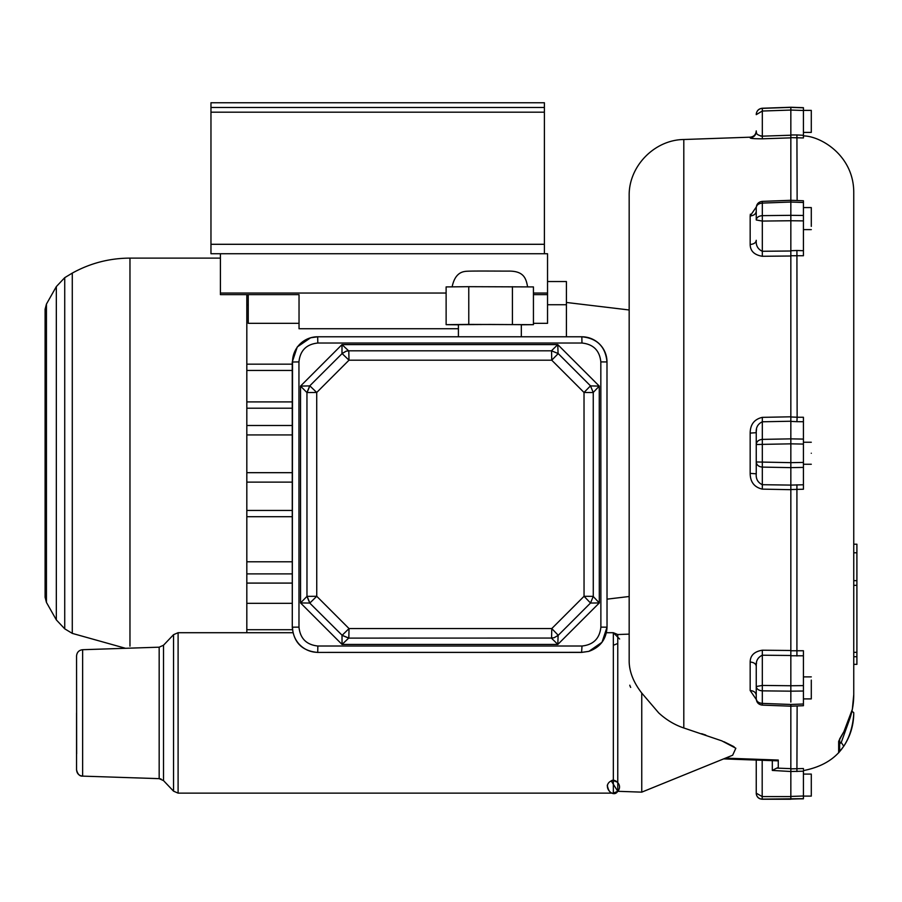 <?xml version="1.0" encoding="UTF-8"?>
<svg xmlns="http://www.w3.org/2000/svg" width="902" height="902" viewBox="0 0 902 902"><rect width="100%" height="100%" fill="white"/><g stroke="black" fill="none" stroke-linecap="round" stroke-linejoin="round"><path stroke-width="1.35" d="M521.322 324.788L533.443 324.664L533.432 286.915L468.769 286.678L446.118 286.915L446.129 324.664L458.408 324.799M468.769 286.678L468.781 324.427L446.129 324.664M316.749 596.29L309.871 603.021L307.108 596.346L316.749 596.29L349.029 628.57L348.826 638.064L342.151 635.301L349.029 628.57L551.776 628.57L558.248 635.301L554.223 637.68L551.573 638.064L551.776 628.57L584.045 596.29L593.279 596.346L590.517 603.021L584.045 596.29L584.022 392.471L590.494 385.864L593.257 392.539L584.022 392.471L551.742 360.191L551.539 350.81L558.214 353.573L551.742 360.191L348.995 360.191L342.117 353.573L346.142 351.194L348.792 350.81L348.995 360.191L316.715 392.471L307.086 392.539L309.848 385.864L316.715 392.471L316.749 596.29M590.517 603.021L558.248 635.301L590.517 603.021L593.279 596.346L593.257 392.539L590.494 385.864L558.214 353.584L551.539 350.81L348.781 350.81L346.007 351.228L341.982 353.618L342.005 344.598L348.646 350.855M803.423 486.933L803.423 489.234L790.84 489.538L790.84 485.096L762.314 484.701C757.838 482.559 755.808 478.928 756.248 473.798L750.171 473.392C750.25 482.006 754.298 487.249 762.314 489.132L762.314 444.37L790.84 443.84L790.84 438.857L803.423 439.094L803.423 421.719L796.917 421.674L797.131 417.243L803.423 417.265L803.423 421.719M756.248 473.798L756.248 432.689C755.808 427.571 757.838 423.929 762.314 421.786L762.314 417.355C754.298 419.238 750.25 424.481 750.171 433.095L756.248 432.689L756.293 431.348M762.314 417.355L790.84 416.803L790.84 438.857L762.314 439.387L762.314 444.37L756.248 444.539C756.586 441.495 758.616 439.77 762.314 439.387L762.314 421.786L790.84 421.234M803.423 215.465L790.84 215.33L790.84 202.025L803.423 202.499L803.423 255.74L790.84 255.74L790.84 250.722L790.84 256.01L762.314 256.281C754.298 254.95 750.25 251.004 750.171 244.465C753.88 244.149 755.899 242.762 756.248 240.304C755.808 245.513 757.838 249.177 762.314 251.275L762.314 221.069L756.248 219.975L756.248 207.652C756.586 204.957 758.616 203.446 762.314 203.097L790.84 202.025L790.84 200.402M750.351 214.202L750.171 215.961L756.271 207.032M803.423 200.774L790.84 200.3L790.84 134.984L790.84 137.859L762.314 138.807C754.298 138.807 750.25 138.48 750.171 137.826L750.227 137.916M753.181 138.547L754.94 138.705M734.194 746.924L733.563 746.495M733.495 746.45L724.035 741.76M705.815 735.085L701.666 733.698M683.806 727.982L721.814 740.858L735.84 748.243L732.661 755.222L641.75 792.148L641.75 693.052L658.719 712.918C666.285 719.875 674.651 724.904 683.806 727.982L683.806 139.506L750.171 137.183L750.171 137.826C753.88 137.352 755.899 135.266 756.248 131.557L756.248 130.903C755.899 134.624 753.869 136.721 750.171 137.183M756.248 760.07L756.248 793.174L756.248 760.07L723.607 758.898L778.268 760.86L778.268 760.048L778.268 767.501L776.757 768.109L790.84 768.639M756.271 699.456L750.171 690.526C753.88 690.887 755.899 692.454 756.248 695.25L756.248 666.183C755.876 663.748 753.858 662.361 750.171 662.034C750.25 655.483 754.298 651.548 762.314 650.207L790.84 650.489L790.84 655.765L790.84 489.538M790.84 485.265L790.84 489.685L762.314 489.132M762.314 705.026L762.303 705.116C758.582 704.62 756.564 702.523 756.248 698.836L756.248 666.183C755.808 660.974 757.838 657.321 762.314 655.213L762.314 650.207M790.84 650.759L803.423 650.748L803.423 653.003M803.423 650.748L803.423 655.788L790.84 655.765L790.84 685.745L803.423 685.61L803.423 691.022L790.84 691.169L790.84 685.745L762.314 685.43L762.314 690.853L790.84 691.169L790.84 702.027M803.423 484.769L803.423 467.405L790.84 467.631L790.84 485.096L803.423 484.769L803.423 489.234M790.84 467.631L790.84 462.658L756.248 461.959C756.586 465.004 758.616 466.717 762.314 467.101L790.84 467.631M803.423 135.909C820.696 136.022 853.619 155.415 853.754 192.171L853.754 694.619L852.345 709.31L843.9 731.669M851.95 711.193L853.754 712.693C853.732 724.971 850.394 736.179 843.708 746.315L838.668 752.798L843.742 746.281L841.262 742.436L839.661 743.891M838.657 747.679L838.668 752.798M838.657 752.809L838.657 741.376L843.708 731.984C850.394 720.529 853.732 708.07 853.754 694.619M797.131 200.537L796.917 134.95L803.423 135.289L803.423 137.95L790.84 137.634M803.423 462.422L803.423 444.077L790.84 443.84L790.84 462.658L803.423 462.422L803.423 486.719M803.423 653.059L803.423 676.883L811.293 676.883M811.293 680.108L811.293 698.903L803.423 698.903L803.423 700.268M803.423 798.811L762.19 799.116A5.942 5.942 -0 0 1 756.248 793.174L762.19 796.579L762.19 799.116L803.423 798.687L790.84 799.116L790.84 768.854L803.423 768.538L803.423 769.293M803.423 798.687L803.423 770.59C834.44 764.569 851.217 745.807 853.754 714.316M796.917 421.674L790.84 421.403L790.84 416.961L797.131 417.243L796.917 250.497L803.423 250.711L803.423 255.74M790.84 416.961L790.84 255.74M803.423 250.711L803.423 220.889L790.84 220.742L790.84 250.722L796.917 250.497M762.314 256.281L762.314 251.275L790.84 251.004M762.314 201.462L762.314 221.069L790.84 220.742L790.84 215.33L762.314 215.646C758.638 215.984 756.609 217.427 756.248 219.975L756.248 211.237C755.876 214.022 753.858 215.589 750.171 215.961L750.171 244.465M790.84 204.472L790.84 205.825L790.84 204.472M803.423 771.199L790.84 771.503L772.315 770.432L776.757 768.109M790.84 768.854L790.84 705.127M629.168 661.842L629.168 195.621L629.168 661.842C629.483 672.249 633.678 682.645 641.75 693.052M292.879 632.708L178.1 632.708L178.1 793.129L613.337 793.129L613.337 632.708L606.415 632.708L613.337 632.708L617.769 634.534L617.769 791.302C613.067 799.014 601.352 785.631 611.252 780.906C614.138 777.975 623.406 784.819 617.746 791.336C612.323 795.316 608.827 793.275 607.271 785.191M617.769 782.361L613.337 780.546L617.769 782.361L613.337 780.546L611.252 780.906L617.769 791.302L611.252 780.906L617.769 791.302L641.75 792.148L723.607 758.898M630.69 687.414L630.205 686.445M630.103 686.174L629.776 685.204M850.293 717.361L841.262 742.436L839.661 742.38M521.322 336.784L521.322 324.652L489.865 324.461L458.408 324.664L458.408 336.784M533.443 324.664L468.781 324.427M512.426 286.678L512.426 324.427M544.391 107.473L210.967 107.473L210.967 102.749L544.391 102.749L544.391 253.733M843.708 731.984L839.661 738.907L839.661 750.25M838.657 741.376L839.638 739.313M803.423 110.394L803.423 132.402L811.293 132.402L811.293 110.394L803.423 110.394M803.423 135.289L803.423 107.8L790.84 107.372L803.423 107.8M803.423 202.499L803.423 200.864M803.423 204.855L803.423 206.13M803.423 110.484L790.84 110.055L790.84 107.372L762.314 108.353L790.84 107.248L803.423 107.688M853.754 656.724L856.9 656.724L856.9 580.64L853.754 580.64M853.754 652.326L856.9 652.326M853.754 552.802L856.9 552.802L856.9 544.199L853.754 544.199M856.9 580.64L856.9 552.802M853.754 585.342L856.9 585.342M803.423 444.077L803.423 439.094M811.293 226.379L811.293 207.584L803.423 207.584M756.519 132.91L756.248 131.557C755.808 133.8 757.838 135.334 762.314 136.168L762.314 111.036L790.84 110.055L790.84 134.984L796.917 134.95M762.314 108.353A6.291 6.291 0 0 0 756.248 114.644L762.314 111.036L762.314 108.24L790.84 107.248M756.361 430.558L756.519 429.51M790.84 706.187L803.423 705.714L803.423 703.988L790.84 704.473L790.84 706.187L762.303 705.116L762.314 690.853C758.638 690.504 756.609 689.06 756.248 686.523L762.314 685.43L762.314 655.213L790.84 655.483M790.84 704.473L762.314 703.391C758.638 703.03 756.609 701.508 756.248 698.836L756.248 698.836M803.423 655.788L803.423 685.61M761.818 136.168L760.521 136.01M790.84 204.416L790.84 205.679M756.248 666.183L756.293 664.83M756.372 664.007L756.519 662.97M790.84 700.809L790.84 702.083M762.314 138.807L762.314 136.168L790.84 135.221M803.423 703.988L803.423 691.022M811.293 453.244C811.293 467.45 811.293 467.45 811.293 453.244C811.293 439.048 811.293 439.048 811.293 453.244M803.423 796.105L811.293 796.105L811.293 774.085L803.423 774.085M853.754 664.357L856.9 664.357L856.9 656.724M178.1 793.129L173.545 791.167L178.1 793.129M246.821 632.708L246.821 294.627M220.404 258.119L129.967 258.119L129.967 646.17M161.063 779.012L159.169 778.651L159.169 647.185L82.634 649.711L82.634 776.126L159.169 778.651L163.521 780.613L173.545 791.167L173.545 634.67L178.1 632.708M629.168 309.984L566.411 302.463L566.411 281.537L566.411 304.729L547.537 304.729M246.821 629.72L292.406 629.72M246.821 603.337L292.282 603.337M246.821 583.087L292.282 583.087M246.821 573.886L292.271 573.886M246.821 561.788L292.271 561.788M246.821 516.722L292.271 516.722M246.821 510.431L292.271 510.431M246.821 482.119L292.259 482.119M246.821 472.682L292.259 472.682M246.821 434.933L292.259 434.933M246.821 425.507L292.259 425.507M246.821 408.2L292.248 408.2M246.821 401.909L292.248 401.909M246.821 370.451L292.248 370.451M246.821 364.16L292.248 364.16M248.242 294.627L248.242 323.333L299.036 323.333M246.821 304.729L248.242 304.729M566.411 336.784L566.411 302.982M533.443 323.333L547.537 323.333L547.537 253.733L220.404 253.733L220.404 293.049L446.129 293.049M547.537 281.537L566.411 281.537M458.408 328.734L299.036 328.734L299.036 294.627L220.404 294.627L220.404 293.049M533.432 294.627L547.537 294.627M533.432 293.049L547.537 293.049M82.634 776.126C79.692 776.351 77.662 774.243 76.557 769.801L76.557 769.834C76.907 773.566 78.936 775.664 82.634 776.126M220.404 253.733L210.967 253.733L220.404 253.733M210.967 107.473L210.967 253.733M298.979 627.138L292.552 627.172A25.166 25.155 73.7 0 0 317.718 652.338L317.854 646.012C306.477 644.806 300.186 638.515 298.979 627.138L298.945 361.905C300.14 350.517 306.432 344.226 317.808 343.031L581.97 343.031C593.347 344.226 599.638 350.517 600.833 361.905L606.99 361.939A25.166 25.155 73.7 0 0 581.835 336.784L317.673 336.784A25.166 25.155 73.7 0 0 310.615 337.788L297.277 346.932L292.248 362.018L292.282 627.251C293.781 642.54 302.159 650.928 317.448 652.417L581.869 652.338L588.814 651.357M317.448 652.417L581.598 652.417L588.668 651.402M348.691 638.109L342.038 644.434L342.016 635.335L348.691 638.109L551.573 638.064L348.691 638.109M558.112 635.335L557.819 644.434L551.438 638.109L554.223 637.68L558.248 635.301M590.382 603.055L599.3 602.942L557.819 644.434L342.038 644.434L300.546 602.942L306.973 596.38L309.736 603.055L300.546 602.942L300.524 386.101L342.005 344.598L557.774 344.598L599.266 386.101L593.121 392.573M593.144 596.38L599.3 602.942L599.266 386.101L590.348 385.898M558.067 353.618L557.774 344.598L551.404 350.855M309.713 385.898L300.524 386.101L306.951 392.573L306.973 596.38L306.951 392.573L309.713 385.898L342.117 353.573L309.713 385.898M342.151 635.301L309.736 603.055L342.151 635.301M750.171 433.095L750.171 473.392M725.467 758.142L778.268 760.048M750.171 662.034L750.171 690.526M796.917 655.991L796.917 484.814M796.917 771.537L797.131 705.95M772.315 760.645L772.315 770.432M762.19 760.285L762.19 796.579L790.84 796.579M790.84 796.443L803.423 796.004M762.19 799.116L762.19 799.251C758.582 798.901 756.598 796.917 756.248 793.298M159.169 647.185L163.521 645.223L163.521 780.613L173.545 791.167M129.967 258.119C109.469 258.197 90.234 263.192 72.284 273.103L72.284 633.384L64.73 628.829L64.73 277.658L56.33 286.599L56.33 619.888L64.73 628.829M82.634 649.711C78.936 650.173 76.907 652.27 76.557 656.002L76.647 753.813M56.33 286.599L46.442 304.087L46.442 602.401L56.33 619.888M210.967 244.295L544.391 244.295M210.967 112.186L544.391 112.186M317.808 343.031L317.673 336.784L310.615 337.788A25.166 25.155 73.7 0 0 292.519 361.939L292.282 627.251M298.945 361.905L292.248 362.018M607.035 627.172L606.99 361.939L607.023 627.172L602.006 642.269L588.938 651.323C600.304 647.275 606.336 639.225 607.035 627.172L600.879 627.138C599.672 638.515 593.392 644.806 582.004 646.012L581.598 652.417M317.673 336.784L581.835 336.784L581.97 343.031M600.833 361.905L600.879 627.138M317.854 646.012L582.004 646.012M452.116 286.926C454.056 277.41 458.396 272.246 465.15 271.423C468.014 270.792 494.927 271.13 508.04 271.107C523.769 270.769 526.08 278.312 527.602 286.915M683.806 139.506C654.446 139.821 628.705 166.25 629.168 195.621M617.769 634.534L629.168 634.129L617.769 634.534L613.281 632.708L617.769 634.534L613.315 632.708L619.629 638.999M617.769 643.464L613.337 645.291M613.337 793.129L617.769 791.302L641.75 792.148M811.293 229.604L803.423 229.604M790.84 200.3L762.303 201.371C758.582 201.868 756.564 203.965 756.248 207.652M756.248 131.557L756.248 130.903M762.314 108.24C758.616 108.702 756.598 110.799 756.248 114.531M790.84 799.251L762.19 799.251M853.754 712.693C853.743 724.926 850.406 736.122 843.742 746.281M811.293 442.239L803.423 442.239M811.293 464.259L803.423 464.259M163.521 645.223L173.545 634.67M125.502 648.29L72.284 633.384M629.168 596.504L607.023 599.153M72.284 273.103L64.73 277.658M76.557 656.566L76.557 656.002M76.557 712.918L76.557 769.834M46.442 304.087L45.1 309.194L45.1 597.293L46.442 602.401M606.99 361.939C605.501 346.661 597.113 338.273 581.835 336.784M593.257 392.539L593.279 596.346M590.494 385.864L558.214 353.573M551.539 350.81L348.792 350.81"/></g></svg>

